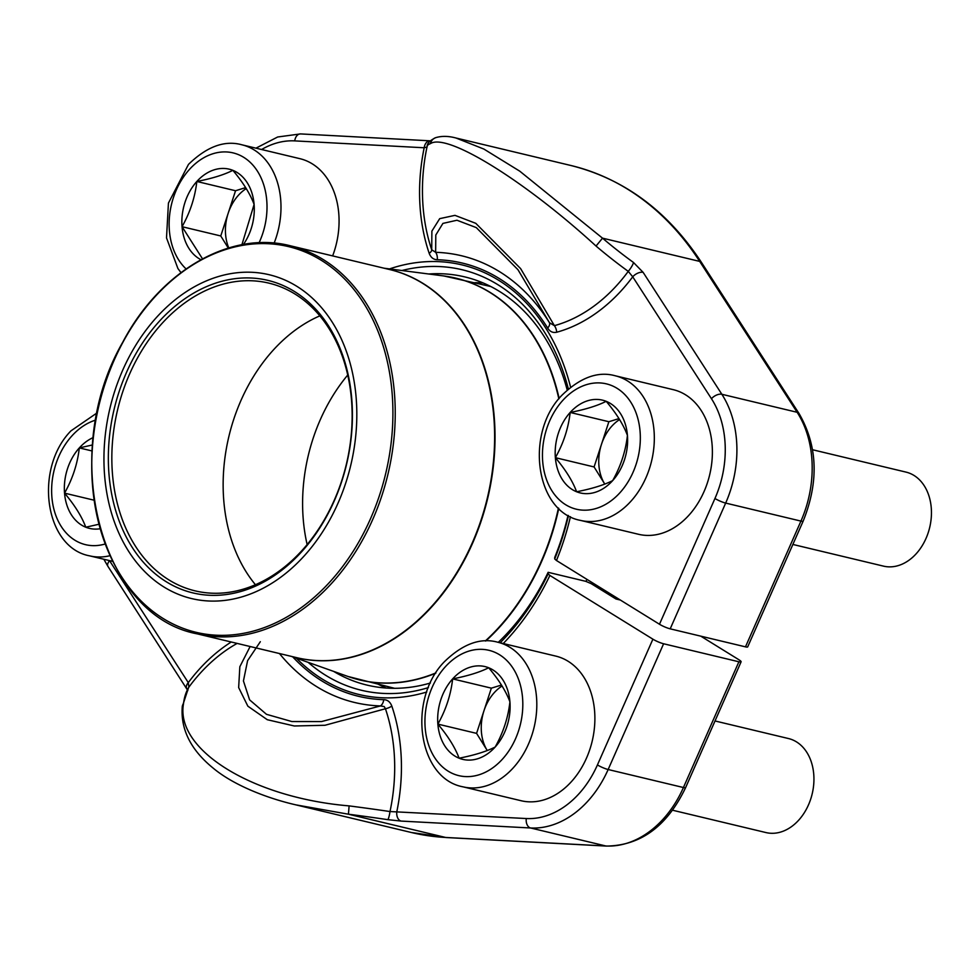 <?xml version="1.0" encoding="UTF-8"?>
<svg xmlns="http://www.w3.org/2000/svg" width="980" height="980" viewBox="0 0 980 980"><rect width="100%" height="100%" fill="white"/><g stroke="black" fill="none" stroke-linecap="round" stroke-linejoin="round"><path stroke-width="1.47" d="M659.479 624.248L714.947 498.489A8.269 1.323 23.8 0 0 725.666 503.083L670.198 628.842A8.269 1.323 23.8 0 1 659.479 624.248L556.469 560.511L554.705 558.943L554.729 557.399A209.879 155.967 -76.5 0 0 568.02 515.37M567.2 389.979A209.879 155.967 -76.5 0 0 464.716 276.887A209.879 155.967 -76.5 0 0 428.701 273.996M474.773 282.681A209.879 155.967 103.5 0 1 483.165 282.963M670.198 628.842L745.474 646.849A8.269 1.323 23.8 0 0 747.691 646.886L803.159 521.127A8.269 1.323 -156.2 0 1 800.942 521.091A99.568 73.99 -76.5 0 0 797.132 412.286L699.696 261.403A342.902 254.825 -76.5 0 0 570.948 165.51L455.835 137.972M547.661 328.043A222.742 165.534 -76.5 0 0 437.264 259.737A8.269 5.464 91.8 0 0 435.647 252.313A229.675 170.679 103.5 0 1 549.474 322.738L554.398 325.654A8.269 5.12 74.7 0 1 556.689 332.232C552.904 333.053 549.89 331.657 547.661 328.043A8.269 4.459 148.2 0 0 549.474 322.738L517.991 269.745L476.28 227.605L456.962 220.243L442.911 223.403L435.794 235.029L435.647 252.313L431.715 249.753L431.886 231.109L439.702 218.65L454.965 215.355L475.79 223.33L520.613 268.606L554.398 325.654A161.627 120.111 -76.5 0 0 628.254 271.362A210.063 81.365 -138.7 0 1 596.036 246.054C524.802 180.761 447.002 132.557 430.477 143.619A210.063 19.012 -172.3 0 0 427.158 146.24C427.133 143.362 429.914 140.532 435.537 137.727M455.994 138.008L483.899 149.07L519.792 171.194L602.516 238.152L699.696 261.403A8.269 4.508 -32.9 0 1 701.607 262.64L799.043 413.523C817.675 445.802 819.035 481.67 803.159 521.127M556.689 332.232A167.972 124.828 -76.5 0 0 632.725 276.801A8.269 4.508 -32.9 0 1 643.125 272.354L633.472 262.469A8.269 1.801 -54.1 0 1 628.254 271.362L632.725 276.801L711.456 398.713A8.269 4.508 -32.9 0 1 721.856 394.279L797.132 412.286A8.269 4.508 -32.9 0 1 799.043 413.523M596.036 246.054L602.516 238.152A201.819 78.18 41.3 0 0 633.472 262.469M430.477 143.619A8.269 8.11 -110.5 0 1 435.451 137.751M255.952 148.164L277.671 136.992L300.542 133.917L430 140.814A8.269 5.476 93 0 0 424.181 147.772A167.972 124.828 -76.5 0 0 429.191 253.355A8.269 3.577 161.3 0 0 431.715 249.753A161.627 120.111 -76.5 0 1 422.748 201.831A210.7 210.7 0 0 1 427.194 146.094M427.158 146.939L424.181 147.772L294.723 140.887A91.299 67.853 -76.5 0 0 261.611 149.511M333.616 671.374A209.879 155.967 -76.5 0 0 367.047 685.106A209.879 155.967 -76.5 0 0 430.404 682.999M498.269 642.341A209.879 155.967 -76.5 0 0 548.139 572.32L585.783 581.336L591.148 583.627L615.991 599.001L620.365 600.042M386.243 688.034A209.879 155.967 103.5 0 1 378.648 684.481M700.786 636.155L738.932 659.761A8.269 1.323 -156.2 0 1 741.113 661.806A8.269 1.323 -156.2 0 1 738.895 661.782L663.607 643.762A8.269 1.323 -156.2 0 1 652.901 639.181L549.878 575.444L548.114 573.876L548.139 572.32M260.325 641.716L247.597 660.667L243.432 680.953L249.618 699.867L266.474 714.31L291.868 721.55L321.55 721.562L380.473 705.931L384.221 706.592L385.434 708.748L325.005 725.274L294.306 725.984L267.283 719.712L247.854 706.176L238.655 687.568L239.843 666.719L250.133 646.518M109.49 560.597A91.299 67.853 -76.5 0 0 109.564 560.707L188.295 682.619L188.895 687.127A210.063 81.365 41.3 0 0 183.554 703.456C174.783 749.602 252.313 797.745 349.113 805.891A210.063 19.012 7.7 0 1 390.003 811.55A8.269 1.176 98.4 0 1 387.725 819.648L401.102 821.081A8.269 5.476 -87 0 1 396.827 811.636A167.972 124.828 -76.5 0 0 391.816 706.066A8.269 3.577 -18.7 0 1 385.434 708.748A161.627 120.111 -76.5 0 1 390.003 811.55L526.285 818.533A91.299 67.853 -76.5 0 0 597.433 764.927L652.901 639.181M349.113 805.891L348.439 814.209L295.997 804.886M231.243 641.998A167.972 124.828 -76.5 0 0 188.295 682.619A8.269 4.508 147.1 0 0 186.69 688.34M237.136 643.407A161.627 120.111 -76.5 0 0 188.895 687.127A8.269 7.607 -148.4 0 0 188.564 687.617L182.268 706.702C180.136 734.473 196.429 754.527 213.211 768.161C233.681 785.286 267.368 798.382 296.144 804.923M183.554 703.456A8.269 7.362 -173.5 0 0 182.268 706.702M292.763 656.894A222.742 165.534 -76.5 0 0 383.744 699.671A8.269 5.464 -88.2 0 1 380.473 705.931A229.675 170.679 103.5 0 1 279.447 653.525M616.775 597.825A249.128 185.134 103.5 0 1 616.2 599.049M611.189 596.024A244.988 182.06 -76.5 0 0 611.79 594.738M586.947 579.376A206.572 153.517 103.5 0 1 585.966 581.41M105.558 432.707A166.49 123.725 103.5 0 1 310.146 296.168A166.49 123.725 103.5 0 1 275.417 580.956A166.49 123.725 103.5 0 1 105.558 432.707M109.895 432.841A160.708 119.438 103.5 0 1 307.365 301.044A160.708 119.438 103.5 0 1 273.861 575.934A160.708 119.438 103.5 0 1 109.895 432.841M113.362 433.283A158.233 117.588 103.5 0 1 268.802 283.11A158.233 117.588 103.5 0 1 346.344 464.361A158.233 117.588 103.5 0 1 195.167 590.879A158.233 117.588 103.5 0 1 113.362 433.283M255.474 584.754A158.233 117.588 103.5 0 1 224.665 459.914A158.233 117.588 103.5 0 1 319.799 315.879M307.144 544.611A156.996 116.669 103.5 0 1 304.106 478.73A156.996 116.669 103.5 0 1 347.716 375.058M437.864 724.11A47.702 35.452 103.5 0 1 452.65 678.895A47.702 35.452 103.5 0 1 488.677 667.76A47.702 35.452 103.5 0 1 509.919 701.839A47.702 35.452 103.5 0 1 495.133 747.066A47.702 35.452 103.5 0 1 459.106 758.202A47.702 35.452 103.5 0 1 437.864 724.11C445.925 709.839 450.849 694.771 452.65 678.895C467.766 675.943 479.784 672.231 488.677 667.76C498.906 679.887 505.986 691.243 509.919 701.839C508.155 717.617 503.23 732.697 495.133 747.066C486.313 751.513 474.296 755.225 459.106 758.202C455.173 747.605 448.093 736.237 437.864 724.11L476.574 733.371L491.36 688.156L501.478 685.032M555.721 656.086A74.37 55.26 103.5 0 1 592.165 741.272A74.37 55.26 103.5 0 1 521.115 800.734L463.038 786.842A74.37 55.26 103.5 0 0 534.088 727.38A74.37 55.26 103.5 0 0 497.644 642.194L555.721 656.086M672.586 810.227L765.992 832.571A48.339 35.929 -76.5 0 0 798.761 820.101A48.339 35.929 -76.5 0 0 813.486 771.762A48.339 35.929 -76.5 0 0 788.484 738.54L715.02 720.962M502.079 686A41.319 30.698 -76.5 0 0 483.973 710.77A41.319 30.698 -76.5 0 0 487.195 750.423L476.574 733.371M452.65 678.895L491.36 688.156M200.888 259.688A47.702 35.452 103.5 0 1 182.047 226.699A47.702 35.452 103.5 0 1 196.833 181.471A47.702 35.452 103.5 0 1 232.86 170.336A47.702 35.452 103.5 0 1 254.102 204.428A47.702 35.452 103.5 0 1 243.42 244.461M274.143 243.114A74.37 55.26 103.5 0 0 241.827 144.783L299.905 158.674A74.37 55.26 103.5 0 1 332.649 255.903M202.505 258.818L182.047 226.699C190.108 212.427 195.032 197.347 196.833 181.471C211.95 178.532 223.967 174.82 232.86 170.336C243.089 182.464 250.17 193.832 254.102 204.428L241.913 244.731M246.262 188.577A41.319 30.698 -76.5 0 0 228.156 213.346L235.543 190.745L245.662 187.609M196.833 181.471L235.543 190.745M228.303 248.063L220.757 235.96L228.156 213.346A41.319 30.698 -76.5 0 0 228.769 247.928M182.047 226.699L220.757 235.96M100.034 528.771A47.702 35.452 103.5 0 1 85.775 527.216A47.702 35.452 103.5 0 1 64.533 493.136A47.702 35.452 103.5 0 1 79.319 447.909A47.702 35.452 103.5 0 1 93.21 437.57M98.821 524.288L85.775 527.216C81.842 516.619 74.762 505.264 64.533 493.136C72.594 478.865 77.518 463.785 79.319 447.909L92.5 444.945M79.319 447.909L92.071 450.959M64.533 493.136L94.007 500.18M555.366 457.672A47.702 35.452 103.5 0 1 570.164 412.458A47.702 35.452 103.5 0 1 606.191 401.322A47.702 35.452 103.5 0 1 627.433 435.402A47.702 35.452 103.5 0 1 612.647 480.629A47.702 35.452 103.5 0 1 576.608 491.764A47.702 35.452 103.5 0 1 555.366 457.672C563.439 443.401 568.363 428.334 570.164 412.458C585.28 409.505 597.286 405.793 606.191 401.322C616.42 413.45 623.501 424.805 627.433 435.402C625.669 451.18 620.744 466.26 612.647 480.629C603.827 485.076 591.81 488.787 576.608 491.764C572.688 481.168 565.607 469.8 555.366 457.672L594.088 466.946L608.874 421.719L618.993 418.595M673.236 389.66A74.37 55.26 103.5 0 1 709.667 474.835A74.37 55.26 103.5 0 1 638.617 534.308L580.552 520.404A74.37 55.26 103.5 0 0 651.602 460.943A74.37 55.26 103.5 0 0 615.158 375.757L673.236 389.66M792.869 544.451L883.507 566.134A48.339 35.929 -76.5 0 0 916.276 553.663A48.339 35.929 -76.5 0 0 931 505.325A48.339 35.929 -76.5 0 0 905.998 472.103L812.604 449.759M619.593 419.563A41.319 30.698 -76.5 0 0 601.475 444.332A41.319 30.698 -76.5 0 0 604.709 483.985L594.088 466.946M570.164 412.458L608.874 421.719M745.474 646.849L800.942 521.091L725.666 503.083A99.568 73.99 103.5 0 0 721.856 394.279L643.125 272.354M714.947 498.489A91.299 67.853 -76.5 0 0 711.456 398.713M429.191 253.355C430.808 257.507 433.491 259.639 437.264 259.737M389.526 268.912A220.88 164.138 103.5 0 1 570.581 387.112M570.434 516.681A220.88 164.138 103.5 0 1 556.469 560.511M554.705 558.943A216.2 160.671 -76.5 0 0 568.449 515.615M568.351 388.962A216.2 160.671 -76.5 0 0 401.91 270.517M300.542 133.917A8.269 5.476 93 0 0 294.723 140.887M663.607 643.762L608.151 769.52L683.428 787.528L738.895 661.782M391.816 706.066C390.212 701.913 387.517 699.781 383.744 699.671M549.878 575.444A220.88 164.138 103.5 0 1 503.242 643.542M426.753 692.015A220.88 164.138 103.5 0 1 296.389 658.18M387.725 819.648A201.819 18.265 -172.3 0 0 348.439 814.209L445.618 837.459L605.848 845.985L530.572 827.978A99.568 73.99 103.5 0 0 608.151 769.52A8.269 1.323 -156.2 0 1 597.433 764.927M296.254 804.96L411.367 832.498A342.902 254.825 -76.5 0 0 445.618 837.459A8.269 5.476 93 0 0 446.28 837.545L606.51 846.083A8.269 5.476 93 0 1 605.848 845.985A99.568 73.99 -76.5 0 0 683.428 787.528A8.269 1.323 23.8 0 0 685.645 787.565L741.113 661.806M308.161 662.358A216.2 160.671 -76.5 0 0 428.407 687.605M500.143 642.794A216.2 160.671 -76.5 0 0 548.114 573.876M526.285 818.533A8.269 5.476 -87 0 0 530.572 827.978L401.102 821.081M109.564 560.707A8.269 4.508 147.1 0 0 107.996 566.477L187.817 690.557M558.772 508.375A206.572 153.517 103.5 0 1 485.847 640.957M435.696 673.248A206.572 153.517 103.5 0 1 359.942 680.01A206.572 153.517 103.5 0 1 353.927 678.393M449.979 276.924A206.572 153.517 103.5 0 1 456.08 278.21A206.572 153.517 103.5 0 1 559.139 398.493M387.835 269.108A199.565 148.311 103.5 0 1 487.721 498.183A199.565 148.311 103.5 0 1 294.98 657.249M291.183 656.331L347.974 676.47A206.547 153.493 -76.5 0 0 435.916 672.893M485.321 640.969A206.547 153.493 -76.5 0 0 558.429 508.044M558.845 398.86A206.547 153.493 -76.5 0 0 443.793 275.956L490.76 286.515M296.671 657.654A199.54 148.286 -76.5 0 0 487.317 498.085A199.54 148.286 -76.5 0 0 389.538 269.512L290.154 245.735A199.54 148.286 103.5 0 1 393.311 444.479A199.54 148.286 103.5 0 1 197.286 633.876L296.671 657.654M390.996 444.112A198.303 147.368 -76.5 0 0 266.205 243.64A198.303 147.368 -76.5 0 0 93.663 434.826A198.303 147.368 -76.5 0 0 218.454 635.297A198.303 147.368 -76.5 0 0 390.996 444.112M445.19 666.927A64.447 47.898 -76.5 0 0 453.912 774.077A64.447 47.898 -76.5 0 0 522.561 697.932A64.447 47.898 -76.5 0 0 445.19 666.927M259.088 242.758A64.447 47.898 -76.5 0 0 251.799 163.929A64.447 47.898 -76.5 0 0 189.373 169.516A64.447 47.898 -76.5 0 0 186.078 268.912M95.758 420.065A64.447 47.898 -76.5 0 0 71.859 435.953A64.447 47.898 -76.5 0 0 54.745 512.221A64.447 47.898 -76.5 0 0 105.032 544.023M109.858 555.734A74.37 55.26 103.5 0 1 89.707 555.868L112.504 561.32M562.704 400.489A64.447 47.898 -76.5 0 0 571.426 507.64A64.447 47.898 -76.5 0 0 640.075 431.494A64.447 47.898 -76.5 0 0 562.704 400.489M455.933 137.996C448.399 135.963 441.6 135.865 435.537 137.715M701.607 262.64C667.944 211.313 624.395 178.936 570.948 165.51M103.831 559.249L107.996 566.477M446.28 837.545L411.367 832.498M606.51 846.083C640.871 845.544 667.258 826.042 685.645 787.565M347.974 676.47L394.634 688.315M384.038 268.202L443.793 275.956M290.154 245.735C230.337 230.275 160.095 271.007 122.794 342.143C58.494 453.238 99.409 615.624 197.286 633.876M497.644 642.194C480.433 637.429 462.646 643.97 444.283 661.831C407.239 699.585 417.774 778.573 463.038 786.842M241.827 144.783C224.616 140.018 206.829 146.559 188.466 164.419L168.438 203.081L166.514 237.895L177.919 268.532L180.982 272.599M97.167 412.825L70.952 430.857C33.908 468.612 44.455 547.6 89.707 555.868M615.158 375.757C597.947 370.991 580.16 377.533 561.785 395.393C524.741 433.148 535.288 512.136 580.552 520.404"/></g></svg>
